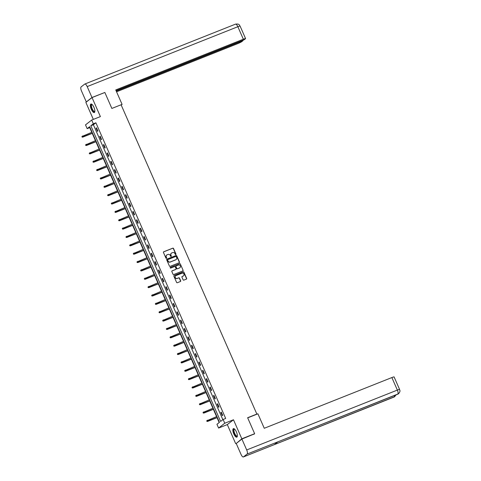 <?xml version="1.0" encoding="UTF-8"?>
<svg xmlns="http://www.w3.org/2000/svg" width="481" height="481" viewBox="0 0 481 481"><rect width="100%" height="100%" fill="white"/><g stroke="black" fill="none" stroke-linecap="round" stroke-linejoin="round"><path stroke-width="0.72" d="M175.793 254.587A0.403 0.379 52 0 0 175.98 254.082L173.527 248.491A0.577 0.541 52 0 0 172.793 248.166L163.738 251.761A0.577 0.541 52 0 0 163.468 252.489L165.921 258.081A0.403 0.379 52 0 0 166.522 258.255A0.403 0.379 52 0 0 166.624 257.798L166.306 257.076A1.846 1.726 52 0 1 167.178 254.75L167.935 254.455A1.846 1.726 52 0 1 170.28 255.495L170.599 256.217A0.403 0.379 52 0 0 171.2 256.397A0.403 0.379 52 0 0 171.302 255.94L170.983 255.219A1.846 1.726 52 0 1 171.855 252.892L172.613 252.591A1.846 1.726 52 0 1 174.958 253.637L175.276 254.359A0.403 0.379 52 0 0 175.793 254.587M175.787 254.593A0.403 0.379 52 0 0 175.818 254.208L173.358 248.623A0.577 0.541 52 0 0 172.625 248.292L163.57 251.894A0.577 0.541 52 0 0 163.54 251.906M166.432 258.309A0.403 0.379 52 0 0 166.456 257.93L166.306 257.076M171.11 256.451A0.403 0.379 52 0 0 171.14 256.072L170.983 255.219M236.399 431.884A4.588 1.593 -111.7 0 0 233.405 428.637A4.588 1.593 -111.7 0 0 233.796 433.916A4.588 1.593 -111.7 0 0 236.79 437.163A4.588 1.593 -111.7 0 0 236.399 431.884M93.903 107.269A4.588 1.593 -111.7 0 0 90.909 104.022A4.588 1.593 -111.7 0 0 91.3 109.301A4.588 1.593 -111.7 0 0 94.294 112.548A4.588 1.593 -111.7 0 0 93.903 107.269M183.111 279.81A0.577 0.541 52 0 0 183.844 280.134L186.387 279.124A0.577 0.541 52 0 0 186.658 278.403L183.934 272.192A0.577 0.541 52 0 0 183.201 271.867L174.146 275.463A0.577 0.541 52 0 0 173.869 276.19L176.599 282.401A0.577 0.541 52 0 0 177.333 282.726L180.399 281.505A0.577 0.541 52 0 0 180.67 280.778L179.503 278.12A0.577 0.541 52 0 0 178.77 277.796L177.248 278.403A1.545 1.443 52 0 1 175.679 275.775A1.545 1.443 52 0 1 176.016 275.589L181.974 273.22A1.545 1.443 52 0 1 183.544 275.841A1.545 1.443 52 0 1 183.213 276.034L182.215 276.425A0.577 0.541 52 0 0 181.944 277.152L183.111 279.81M223.118 419.48L224.765 423.232L218.596 428.054L216.949 424.302L219.45 422.348L89.658 126.677L87.157 128.631L85.51 124.88L91.679 120.058L93.326 123.809L90.825 125.763L220.617 421.434L223.118 419.48L225.679 418.458L95.893 122.793L93.326 123.809M91.679 120.058L100.391 116.594L92.039 97.565L104.852 92.472L111.863 108.447L121.086 104.78L256.854 414.063L247.631 417.73L254.641 433.706L241.829 438.798L233.477 419.769L224.765 423.232M179.203 262.764A0.577 0.541 52 0 0 179.473 262.037L176.749 255.832A0.577 0.541 52 0 0 176.016 255.501L166.961 259.103A0.577 0.541 52 0 0 166.691 259.83L169.414 266.035A0.577 0.541 52 0 0 170.148 266.36L179.203 262.764M180.339 264.009L183.069 270.22A0.577 0.541 52 0 1 182.792 270.947L173.737 274.543A0.577 0.541 52 0 1 173.004 274.218L171.837 271.561A0.577 0.541 52 0 1 172.114 270.833L175.781 269.378A0.577 0.541 52 0 0 176.058 268.651L175.282 266.889A0.577 0.541 52 0 0 174.549 266.558L170.725 268.079A0.403 0.379 52 0 1 170.316 267.394A0.403 0.379 52 0 1 170.4 267.346L179.605 263.684A0.577 0.541 52 0 1 180.339 264.009L183.069 270.22M236.478 443.296L241.829 438.798M254.641 433.706L253.902 434.283M92.039 97.565L85.871 102.393L93.338 119.402M256.439 414.388L256.854 414.063M95.893 122.793L93.386 124.747L222.853 419.679M96.056 128.138L97.463 131.355L97.883 131.024L96.471 127.808L96.056 128.138L96.531 127.946M99.723 136.496L101.136 139.712L101.551 139.388L100.138 136.171L99.723 136.496L100.198 136.309M103.397 144.859L104.804 148.076L105.225 147.751L103.812 144.534L103.397 144.859L103.872 144.673M107.065 153.223L108.478 156.439L108.892 156.115L107.479 152.898L107.065 153.223L107.54 153.03M110.738 161.586L112.145 164.803L112.566 164.472L111.153 161.255L110.738 161.586L111.213 161.394M114.406 169.943L115.819 173.16L116.234 172.835L114.821 169.619L114.406 169.943L114.881 169.757M118.073 178.307L119.486 181.523L119.907 181.199L118.494 177.982L118.073 178.307L118.554 178.12M121.747 186.67L123.16 189.887L123.575 189.562L122.162 186.345L121.747 186.67L122.222 186.478M125.415 195.033L126.828 198.25L127.249 197.919L125.836 194.703L125.415 195.033L125.896 194.841M129.088 203.391L130.501 206.608L130.916 206.283L129.503 203.066L129.088 203.391L129.563 203.204M132.756 211.754L134.169 214.971L134.59 214.646L133.177 211.43L132.756 211.754L133.237 211.568M136.43 220.118L137.843 223.334L138.257 223.01L136.844 219.793L136.43 220.118L136.905 219.925M140.097 228.481L141.51 231.698L141.931 231.367L140.518 228.15L140.097 228.481L140.578 228.289M143.771 236.838L145.184 240.055L145.599 239.73L144.186 236.514L143.771 236.838L144.246 236.652M147.439 245.202L148.851 248.418L149.272 248.094L147.859 244.877L147.439 245.202L147.92 245.015M151.112 253.565L152.525 256.782L152.94 256.457L151.527 253.24L151.112 253.565L151.587 253.373M154.78 261.929L156.193 265.145L156.614 264.815L155.201 261.598L154.78 261.929L155.261 261.736M158.453 270.286L159.866 273.503L160.281 273.178L158.868 269.961L158.453 270.286L158.928 270.1M162.121 278.649L163.534 281.866L163.955 281.541L162.542 278.325L162.121 278.649L162.602 278.463M165.795 287.013L167.208 290.229L167.622 289.905L166.21 286.688L165.795 287.013L166.27 286.82M169.462 295.376L170.875 298.593L171.296 298.262L169.883 295.045L169.462 295.376L169.943 295.184M173.136 303.733L174.549 306.95L174.964 306.625L173.551 303.409L173.136 303.733L173.611 303.547M176.804 312.097L178.217 315.314L178.637 314.989L177.224 311.772L176.804 312.097L177.285 311.91M180.477 320.46L181.89 323.677L182.305 323.352L180.892 320.136L180.477 320.46L180.952 320.268M184.145 328.824L185.558 332.04L185.979 331.71L184.566 328.493L184.145 328.824L184.626 328.631M187.818 337.181L189.231 340.398L189.646 340.073L188.233 336.856L187.818 337.181L188.293 336.995M191.486 345.544L192.899 348.761L193.32 348.436L191.907 345.22L191.486 345.544L191.967 345.358M195.16 353.908L196.573 357.124L196.988 356.8L195.575 353.583L195.16 353.908L195.635 353.715M198.827 362.271L200.24 365.488L200.661 365.157L199.248 361.94L198.827 362.271L199.308 362.079M202.501 370.629L203.914 373.845L204.329 373.521L202.916 370.304L202.501 370.629L202.976 370.442M206.169 378.992L207.582 382.209L208.002 381.884L206.589 378.667L206.169 378.992L206.65 378.806M209.842 387.355L211.255 390.572L211.67 390.247L210.257 387.031L209.842 387.355L210.317 387.163M213.51 395.719L214.923 398.935L215.344 398.605L213.931 395.388L213.51 395.719L213.991 395.526M217.184 404.076L218.596 407.293L219.011 406.968L217.598 403.751L217.184 404.076L217.659 403.89M220.851 412.439L222.264 415.656L222.685 415.331L221.272 412.115L220.851 412.439L221.332 412.253M89.983 127.411L89.719 127.615L91.775 132.299M92.244 133.363L95.448 140.662M95.911 141.727L99.116 149.026M99.585 150.09L102.79 157.389M103.253 158.447L106.457 165.747M106.926 166.811L110.131 174.11M110.594 175.174L113.799 182.473M114.268 183.538L117.472 190.837M117.935 191.895L121.14 199.194M121.609 200.258L124.813 207.558M125.276 208.622L128.481 215.921M128.95 216.985L132.155 224.284M132.618 225.342L135.822 232.642M136.291 233.706L139.496 241.005M139.959 242.069L143.164 249.368M143.633 250.433L146.837 257.732M147.3 258.79L150.505 266.089M150.974 267.153L154.179 274.453M154.641 275.517L157.846 282.816M158.315 283.88L161.52 291.179M161.983 292.244L165.187 299.537M165.656 300.601L168.861 307.9M169.324 308.964L172.529 316.264M172.998 317.328L176.202 324.627M176.665 325.691L179.87 332.984M180.339 334.048L183.544 341.348M184.007 342.412L187.211 349.711M187.68 350.775L190.885 358.074M191.348 359.139L194.552 366.432M195.021 367.496L198.226 374.795M198.689 375.859L201.894 383.159M202.363 384.223L205.567 391.522M206.03 392.586L209.235 399.879M209.704 400.944L212.909 408.243M213.372 409.307L216.576 416.606M217.045 417.67L219.186 422.552M233.477 419.769L227.303 424.591L235.66 443.62M227.303 424.591L218.596 428.054M89.719 127.615L87.157 128.631M93.386 124.747L90.825 125.763M171.374 253.186A1.846 1.726 52 0 0 170.821 255.345M166.697 255.05A1.846 1.726 52 0 0 166.143 257.209M179.239 262.746A0.577 0.541 52 0 0 179.311 262.169L176.581 255.958A0.577 0.541 52 0 0 175.848 255.633L166.793 259.235A0.577 0.541 52 0 0 166.763 259.247M176.299 256.686A0.403 0.379 52 0 0 175.787 256.457L167.839 259.62A0.403 0.379 52 0 0 167.647 260.125L167.983 260.888A1.846 1.726 52 0 0 170.334 261.935L175.763 259.776A1.846 1.726 52 0 0 176.635 257.449L176.299 256.686M167.671 259.752A0.403 0.379 52 0 0 167.478 260.257L167.647 260.125M176.076 259.608A1.846 1.726 52 0 1 175.595 259.902L170.166 262.067A1.846 1.726 52 0 1 167.815 261.021L167.478 260.257M182.828 270.929A0.577 0.541 52 0 0 182.9 270.352M175.818 269.36A0.577 0.541 52 0 1 175.619 269.504L171.945 270.965A0.577 0.541 52 0 0 171.909 270.983M170.4 267.346L179.605 263.684M179.593 267.863A1.545 1.443 52 0 0 180.231 265.734A1.545 1.443 52 0 0 178.361 265.049L176.256 265.879A0.577 0.541 52 0 0 175.986 266.606L176.761 268.368A0.577 0.541 52 0 0 177.495 268.699L179.425 267.989A1.545 1.443 52 0 0 179.84 267.731M176.058 266.029A0.577 0.541 52 0 0 175.818 266.739L175.986 266.606M179.425 267.989L177.327 268.825A0.577 0.541 52 0 1 176.593 268.5L175.818 266.739M180.177 264.141A0.577 0.541 52 0 0 179.443 263.816M183.459 275.902A1.545 1.443 52 0 1 183.045 276.16L182.052 276.557A0.577 0.541 52 0 0 182.016 276.575M175.601 275.847A1.545 1.443 52 0 0 177.086 278.529L177.248 278.403M180.435 281.493A0.577 0.541 52 0 0 180.507 280.91L179.341 278.252A0.577 0.541 52 0 0 178.607 277.928L177.086 278.529M186.418 279.112A0.577 0.541 52 0 0 186.49 278.529L183.766 272.324A0.577 0.541 52 0 0 183.033 271.999L173.978 275.595A0.577 0.541 52 0 0 173.942 275.613M81.89 136.574L82.293 136.977L81.89 136.574L82.696 135.913L83.117 136.875L82.816 137.109L92.544 133.243M82.293 136.977L92.496 133.147M82.059 136.442L92.075 132.185M82.816 137.109L82.125 137.109M94.841 111.376A3.968 1.377 68.3 0 1 92.833 110.696A3.968 1.377 68.3 0 1 91.101 106.265A3.968 1.377 68.3 0 1 92.111 104.503M92.196 104.587A3.674 1.275 -111.7 0 0 91.913 104.605A3.674 1.275 -111.7 0 0 91.594 106.884A3.674 1.275 -111.7 0 0 93.104 110.402A3.674 1.275 -111.7 0 0 94.625 111.436A3.674 1.275 -111.7 0 0 94.847 111.255M91.168 103.986A4.557 1.581 -111.7 0 0 92.803 111.075A4.557 1.581 -111.7 0 0 94.51 112.398M237.337 435.984A3.968 1.377 68.3 0 1 235.323 435.305A3.968 1.377 68.3 0 1 233.598 430.88A3.968 1.377 68.3 0 1 234.608 429.118M234.692 429.196A3.674 1.275 -111.7 0 0 234.403 429.22A3.674 1.275 -111.7 0 0 234.091 431.499A3.674 1.275 -111.7 0 0 235.594 435.016A3.674 1.275 -111.7 0 0 237.121 436.051A3.674 1.275 -111.7 0 0 237.343 435.87M233.664 428.595A4.557 1.581 -111.7 0 0 235.299 435.69A4.557 1.581 -111.7 0 0 237.007 437.013M121.224 105.092L122.096 104.413L115.741 89.941L243.344 39.226L237.855 26.708L87.187 86.592L91.973 97.499L104.563 92.586M121.098 104.81L122.096 104.413M116.558 91.799L237.674 43.657A3.529 0.337 156.3 0 0 241.751 41.655L242.995 40.681L116.234 91.065M87.187 86.592A3.614 1.257 -111.7 0 0 84.824 84.031A3.614 1.257 -111.7 0 0 84.716 84.097L81.097 86.929A3.614 1.257 -111.7 0 0 81.517 91.023L86.303 101.93L91.973 97.499M116.065 90.675L244.18 39.761L245.418 38.787A3.529 0.337 156.3 0 0 245.575 38.588A3.529 0.337 156.3 0 0 243.344 39.226M242.827 40.296L242.995 40.681M86.303 101.93L86.61 101.81M247.691 417.863L257.906 413.804L264.261 428.276L391.865 377.561A3.529 0.337 -23.7 0 1 394.095 376.924L399.591 389.442A3.529 0.337 -23.7 0 0 397.36 390.079L391.865 377.561M243.494 456.884L274.242 444.666L277.862 441.835L247.114 454.058L243.494 456.884A3.614 1.257 -111.7 0 1 243.386 456.95A3.614 1.257 -111.7 0 1 241.023 454.389L236.237 443.482L241.907 439.051L254.389 433.898M247.114 454.058A3.614 1.257 -111.7 0 0 246.693 449.957L241.907 439.051M397.565 394.264A3.614 1.257 -111.7 0 0 397.679 394.234A3.614 1.257 -111.7 0 0 397.781 394.173L398.545 393.741C401.022 390.668 399.537 390.374 399.591 389.442M393.927 397.102A3.614 1.257 -111.7 0 0 394.047 397.072A3.614 1.257 -111.7 0 0 394.161 397.005L396.11 394.859M85.558 144.937L85.961 145.34L85.558 144.937L86.364 144.276L86.79 145.238L86.49 145.472L96.212 141.606M85.961 145.34L96.17 141.51M85.726 144.805L95.749 140.542M86.49 145.472L85.798 145.472M89.232 153.295L89.634 153.704L89.232 153.295L90.037 152.633L90.458 153.601L90.157 153.836L99.886 149.97M89.634 153.704L99.838 149.874M89.4 153.168L99.417 148.906M90.157 153.836L89.466 153.83M92.899 161.658L93.302 162.067L92.899 161.658L93.705 160.997L94.132 161.959L93.831 162.199L103.553 158.333M93.302 162.067L103.511 158.231M93.067 161.526L103.09 157.269M93.831 162.199L93.14 162.193M96.573 170.021L96.976 170.424L96.573 170.021L97.378 169.36L97.799 170.322L97.499 170.557L107.227 166.691M96.976 170.424L107.179 166.594M96.741 169.889L106.758 165.632M97.499 170.557L96.807 170.557M100.24 178.385L100.643 178.788L100.24 178.385L101.046 177.723L101.473 178.685L101.172 178.92L110.895 175.054M100.643 178.788L110.852 174.958M100.409 178.253L110.432 173.99M101.172 178.92L100.481 178.92M103.914 186.742L104.317 187.151L103.914 186.742L104.72 186.081L105.141 187.049L104.84 187.283L114.568 183.417M104.317 187.151L114.52 183.321M104.082 186.616L114.099 182.353M104.84 187.283L104.149 187.277M107.582 195.106L107.984 195.514L107.582 195.106L108.387 194.444L108.814 195.406L108.514 195.647L118.236 191.781M107.984 195.514L118.194 191.678M107.75 194.973L117.773 190.716M108.514 195.647L107.822 195.641M111.255 203.469L111.658 203.872L111.255 203.469L112.061 202.808L112.482 203.77L112.181 204.004L121.909 200.144M111.658 203.872L121.861 200.042M111.424 203.337L121.44 199.08M112.181 204.004L111.49 204.004M114.923 211.832L115.326 212.235L114.923 211.832L115.729 211.171L116.155 212.133L115.855 212.368L125.577 208.501M115.326 212.235L125.535 208.405M115.091 211.7L125.114 207.437M115.855 212.368L115.163 212.368M118.597 220.19L118.999 220.599L118.597 220.19L119.402 219.528L119.823 220.496L119.522 220.731L129.251 216.865M118.999 220.599L129.203 216.769M118.765 220.064L128.782 215.801M119.522 220.731L118.831 220.725M122.264 228.553L122.667 228.962L122.264 228.553L123.07 227.892L123.497 228.854L123.196 229.094L132.918 225.228M122.667 228.962L132.876 225.126M122.433 228.421L132.455 224.164M123.196 229.094L122.505 229.088M125.938 236.917L126.341 237.319L125.938 236.917L126.743 236.255L127.164 237.217L126.864 237.452L136.592 233.592M126.341 237.319L136.544 233.489M126.106 236.784L136.123 232.527M126.864 237.452L126.172 237.452M129.605 245.28L130.008 245.683L129.605 245.28L130.411 244.619L130.838 245.581L130.537 245.815L140.26 241.949M130.008 245.683L140.218 241.853M129.774 245.148L139.797 240.885M130.537 245.815L129.846 245.815M133.279 253.637L133.682 254.046L133.279 253.637L134.085 252.976L134.506 253.944L134.205 254.178L143.933 250.312M133.682 254.046L143.885 250.216M133.447 253.511L143.464 249.248M134.205 254.178L133.514 254.172M136.947 262.001L137.35 262.41L136.947 262.001L137.752 261.339L138.179 262.301L137.879 262.542L147.601 258.676M137.35 262.41L147.559 258.574M137.115 261.868L147.132 257.612M137.879 262.542L137.187 262.536M140.62 270.364L141.023 270.767L140.62 270.364L141.426 269.703L141.847 270.665L141.546 270.899L151.274 267.039M141.023 270.767L151.226 266.937M140.789 270.232L150.806 265.975M141.546 270.899L140.855 270.899M144.288 278.727L144.691 279.13L144.288 278.727L145.094 278.066L145.521 279.028L145.22 279.263L154.942 275.397M144.691 279.13L154.9 275.3M144.456 278.595L154.473 274.332M145.22 279.263L144.528 279.263M147.962 287.085L148.364 287.494L147.962 287.085L148.767 286.423L149.188 287.391L148.888 287.626L158.616 283.76M148.364 287.494L158.568 283.664M148.13 286.959L158.147 282.696M148.888 287.626L148.196 287.62M151.629 295.448L152.032 295.857L151.629 295.448L152.435 294.787L152.862 295.749L152.561 295.989L162.283 292.123M152.032 295.857L162.241 292.021M151.798 295.316L161.814 291.059M152.561 295.989L151.864 295.983M155.303 303.812L155.706 304.214L155.303 303.812L156.109 303.15L156.529 304.112L156.229 304.347L165.957 300.487M155.706 304.214L165.909 300.385M155.471 303.679L165.488 299.422M156.229 304.347L155.537 304.347M158.97 312.175L159.373 312.578L158.97 312.175L159.776 311.514L160.203 312.476L159.902 312.71L169.625 308.844M159.373 312.578L169.583 308.748M159.139 312.043L169.156 307.78M159.902 312.71L159.205 312.71M162.644 320.532L163.047 320.941L162.644 320.532L163.45 319.871L163.871 320.839L163.57 321.074L173.298 317.207M163.047 320.941L173.25 317.111M162.812 320.406L172.829 316.143M163.57 321.074L162.879 321.067M166.312 328.896L166.715 329.305L166.312 328.896L167.117 328.234L167.544 329.196L167.244 329.437L176.966 325.571M166.715 329.305L176.924 325.469M166.48 328.763L176.497 324.507M167.244 329.437L166.546 329.431M169.985 337.259L170.388 337.662L169.985 337.259L170.791 336.598L171.212 337.56L170.911 337.794L180.64 333.934M170.388 337.662L180.591 333.832M170.154 337.127L180.171 332.87M170.911 337.794L170.22 337.794M173.653 345.623L174.056 346.025L173.653 345.623L174.459 344.961L174.886 345.923L174.585 346.158L184.307 342.292M174.056 346.025L184.265 342.195M173.821 345.49L183.838 341.227M174.585 346.158L173.888 346.158M177.327 353.98L177.73 354.389L177.327 353.98L178.132 353.319L178.553 354.287L178.253 354.521L187.981 350.655M177.73 354.389L187.933 350.559M177.495 353.854L187.512 349.591M178.253 354.521L177.561 354.515M180.994 362.343L181.397 362.752L180.994 362.343L181.8 361.682L182.227 362.644L181.926 362.884L191.648 359.018M181.397 362.752L191.606 358.916M181.163 362.211L191.179 357.954M181.926 362.884L181.229 362.878M184.668 370.707L185.071 371.11L184.668 370.707L185.474 370.045L185.894 371.007L185.594 371.242L195.322 367.382M185.071 371.11L195.274 367.28M184.836 370.574L194.853 366.318M185.594 371.242L184.902 371.242M188.336 379.07L188.738 379.473L188.336 379.07L189.141 378.409L189.568 379.371L189.267 379.605L198.99 375.739M188.738 379.473L198.948 375.643M188.504 378.938L198.521 374.675M189.267 379.605L188.57 379.605M192.009 387.427L192.412 387.836L192.009 387.427L192.815 386.766L193.236 387.734L192.935 387.969L202.663 384.103M192.412 387.836L202.615 384.006M192.178 387.301L202.194 383.038M192.935 387.969L192.244 387.963M195.677 395.791L196.08 396.2L195.677 395.791L196.482 395.129L196.909 396.091L196.609 396.332L206.331 392.466M196.08 396.2L206.289 392.364M195.845 395.659L205.862 391.402M196.609 396.332L195.911 396.326M199.35 404.154L199.753 404.557L199.35 404.154L200.156 403.493L200.577 404.455L200.276 404.689L210.005 400.829M199.753 404.557L209.956 400.727M199.519 404.022L209.536 399.765M200.276 404.689L199.585 404.689M203.018 412.518L203.421 412.92L203.018 412.518L203.824 411.856L204.251 412.818L203.95 413.053L213.672 409.187M203.421 412.92L213.63 409.09M203.186 412.385L213.203 408.122M203.95 413.053L203.253 413.053M206.692 420.875L207.095 421.284L206.692 420.875L207.497 420.214L207.918 421.182L207.618 421.416L217.346 417.55M207.095 421.284L217.298 417.454M206.86 420.749L216.877 416.486M207.618 421.416L206.926 421.41M245.575 38.588L240.085 26.076A3.529 0.337 -23.7 0 0 237.855 26.708A3.614 1.257 -111.7 0 0 235.492 24.152L84.824 84.031M246.693 449.957L397.36 390.079A3.614 1.257 -111.7 0 1 397.781 394.173L277.862 441.835M394.456 395.514A3.614 1.257 -111.7 0 1 394.161 397.005L274.242 444.666M240.085 26.076C239.255 25.481 239.947 23.563 235.492 24.152M243.386 456.95L394.919 396.572M277.82 441.871L398.484 393.783"/></g></svg>
